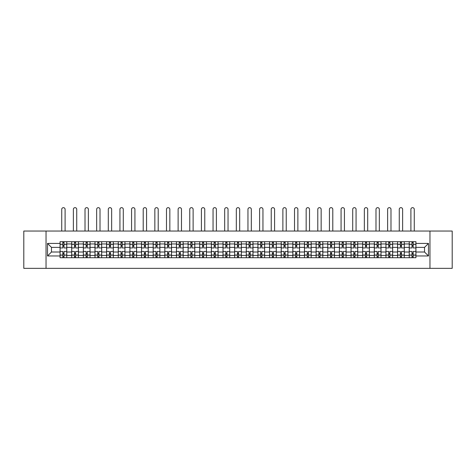 <?xml version="1.0" encoding="UTF-8"?>
<svg xmlns="http://www.w3.org/2000/svg" width="476" height="476" viewBox="0 0 476 476"><rect width="100%" height="100%" fill="white"/><g stroke="black" fill="none" stroke-linecap="round" stroke-linejoin="round"><path stroke-width="0.71" d="M429.965 268.345L452.2 268.345L452.2 231.044L23.8 231.044L23.8 268.345L429.965 268.345L429.965 231.044M71.697 257.712L71.697 243.95L66.777 243.95L66.777 257.712M66.777 243.95L66.777 241.677M71.697 243.95L71.697 241.677M78.415 241.677L78.415 257.712M83.336 257.712L83.336 241.677M90.053 241.677L90.053 257.712M94.974 257.712L94.974 241.677M101.691 241.677L101.691 257.712M106.612 257.712L106.612 241.677M113.33 241.677L113.33 257.712M118.256 257.712L118.256 241.677M124.968 241.677L124.968 257.712M129.894 257.712L129.894 241.677M136.606 241.677L136.606 257.712M141.533 257.712L141.533 241.677M148.244 241.677L148.244 257.712M153.171 257.712L153.171 241.677M159.882 241.677L159.882 257.712M164.809 257.712L164.809 241.677M171.527 241.677L171.527 257.712M176.447 257.712L176.447 241.677M183.165 241.677L183.165 257.712M188.085 257.712L188.085 241.677M194.803 241.677L194.803 257.712M199.724 257.712L199.724 241.677M206.441 241.677L206.441 257.712M211.368 257.712L211.368 241.677M218.079 241.677L218.079 257.712M223.006 257.712L223.006 241.677M229.718 241.677L229.718 257.712M234.644 257.712L234.644 241.677M241.356 241.677L241.356 257.712M246.282 257.712L246.282 241.677M252.994 241.677L252.994 257.712M257.921 257.712L257.921 241.677M264.632 241.677L264.632 257.712M269.559 257.712L269.559 241.677M276.276 241.677L276.276 257.712M281.197 257.712L281.197 241.677M287.915 241.677L287.915 257.712M292.835 257.712L292.835 241.677M299.553 241.677L299.553 257.712M304.473 257.712L304.473 241.677M311.191 241.677L311.191 257.712M316.118 257.712L316.118 241.677M322.829 241.677L322.829 257.712M327.756 257.712L327.756 241.677M334.467 241.677L334.467 257.712M339.394 257.712L339.394 241.677M346.106 241.677L346.106 257.712M351.032 257.712L351.032 241.677M357.744 241.677L357.744 257.712M362.67 257.712L362.67 241.677M369.388 241.677L369.388 257.712M374.309 257.712L374.309 241.677M381.026 241.677L381.026 257.712M385.947 257.712L385.947 241.677M392.664 241.677L392.664 257.712M397.585 257.712L397.585 241.677M404.303 241.677L404.303 257.712M409.223 257.712L409.223 241.677M409.223 252.006L404.303 252.006M397.585 252.006L392.664 252.006M385.947 252.006L381.026 252.006M374.309 252.006L369.388 252.006M362.67 252.006L357.744 252.006M351.032 252.006L346.106 252.006M339.394 252.006L334.467 252.006M327.756 252.006L322.829 252.006M316.118 252.006L311.191 252.006M304.473 252.006L299.553 252.006M292.835 252.006L287.915 252.006M281.197 252.006L276.276 252.006M269.559 252.006L264.632 252.006M257.921 252.006L252.994 252.006M246.282 252.006L241.356 252.006M234.644 252.006L229.718 252.006M223.006 252.006L218.079 252.006M211.368 252.006L206.441 252.006M199.724 252.006L194.803 252.006M188.085 252.006L183.165 252.006M176.447 252.006L171.527 252.006M164.809 252.006L159.882 252.006M153.171 252.006L148.244 252.006M141.533 252.006L136.606 252.006M129.894 252.006L124.968 252.006M118.256 252.006L113.33 252.006M106.612 252.006L101.691 252.006M94.974 252.006L90.053 252.006M83.336 252.006L78.415 252.006M71.697 252.006L66.777 252.006M409.223 247.383L404.303 247.383M397.585 247.383L392.664 247.383M385.947 247.383L381.026 247.383M374.309 247.383L369.388 247.383M362.67 247.383L357.744 247.383M351.032 247.383L346.106 247.383M339.394 247.383L334.467 247.383M327.756 247.383L322.829 247.383M316.118 247.383L311.191 247.383M304.473 247.383L299.553 247.383M292.835 247.383L287.915 247.383M281.197 247.383L276.276 247.383M269.559 247.383L264.632 247.383M257.921 247.383L252.994 247.383M246.282 247.383L241.356 247.383M234.644 247.383L229.718 247.383M223.006 247.383L218.079 247.383M211.368 247.383L206.441 247.383M199.724 247.383L194.803 247.383M188.085 247.383L183.165 247.383M176.447 247.383L171.527 247.383M164.809 247.383L159.882 247.383M153.171 247.383L148.244 247.383M141.533 247.383L136.606 247.383M129.894 247.383L124.968 247.383M118.256 247.383L113.33 247.383M106.612 247.383L101.691 247.383M94.974 247.383L90.053 247.383M83.336 247.383L78.415 247.383M71.697 247.383L66.777 247.383M51.479 252.006L60.059 252.006L60.059 247.383L51.479 247.383L51.479 252.006L47.523 255.963L47.523 243.426L60.059 243.426L60.059 247.383M415.941 247.383L415.941 252.006L424.521 252.006L424.521 247.383L415.941 247.383L415.941 241.677L60.059 241.677L60.059 243.426M415.941 243.426L428.477 243.426L428.477 255.963L415.941 255.963L415.941 252.006M60.059 252.006L60.059 257.712L415.941 257.712L415.941 255.963M60.059 255.963L47.523 255.963M46.035 268.345L46.035 231.044M64.016 256.594L62.82 256.594M62.82 242.796L64.016 242.796M75.654 256.594L74.458 256.594M74.458 242.796L75.654 242.796M87.292 256.594L86.096 256.594M86.096 242.796L87.292 242.796M98.931 256.594L97.735 256.594M97.735 242.796L98.931 242.796M110.569 256.594L109.373 256.594M109.373 242.796L110.569 242.796M122.207 256.594L121.017 256.594M121.017 242.796L122.207 242.796M133.845 256.594L132.655 256.594M132.655 242.796L133.845 242.796M145.483 256.594L144.293 256.594M144.293 242.796L145.483 242.796M157.128 256.594L155.932 256.594M155.932 242.796L157.128 242.796M168.766 256.594L167.57 256.594M167.57 242.796L168.766 242.796M180.404 256.594L179.208 256.594M179.208 242.796L180.404 242.796M192.042 256.594L190.846 256.594M190.846 242.796L192.042 242.796M203.68 256.594L202.484 256.594M202.484 242.796L203.68 242.796M215.319 256.594L214.123 256.594M214.123 242.796L215.319 242.796M226.957 256.594L225.767 256.594M225.767 242.796L226.957 242.796M238.595 256.594L237.405 256.594M237.405 242.796L238.595 242.796M250.233 256.594L249.043 256.594M249.043 242.796L250.233 242.796M261.877 256.594L260.681 256.594M260.681 242.796L261.877 242.796M273.516 256.594L272.32 256.594M272.32 242.796L273.516 242.796M285.154 256.594L283.958 256.594M283.958 242.796L285.154 242.796M296.792 256.594L295.596 256.594M295.596 242.796L296.792 242.796M308.43 256.594L307.234 256.594M307.234 242.796L308.43 242.796M320.068 256.594L318.872 256.594M318.872 242.796L320.068 242.796M331.707 256.594L330.517 256.594M330.517 242.796L331.707 242.796M343.345 256.594L342.155 256.594M342.155 242.796L343.345 242.796M354.983 256.594L353.793 256.594M353.793 242.796L354.983 242.796M366.627 256.594L365.431 256.594M365.431 242.796L366.627 242.796M378.265 256.594L377.069 256.594M377.069 242.796L378.265 242.796M389.903 256.594L388.708 256.594M388.708 242.796L389.903 242.796M401.542 256.594L400.346 256.594M400.346 242.796L401.542 242.796M413.18 256.594L411.984 256.594M411.984 242.796L413.18 242.796M47.523 243.426L51.479 247.383M424.521 252.006L428.477 255.963M424.521 247.383L428.477 243.426M66.735 257.712L66.735 247.942L64.016 247.942L64.016 241.677M62.82 241.677L62.82 247.942L60.095 247.942L60.095 241.677M65.093 231.044L65.093 209.333A1.678 1.678 0 0 0 63.415 207.655A1.678 1.678 0 0 0 61.737 209.333L61.737 231.044M66.735 247.942L66.735 241.677M60.095 257.712L60.095 251.447L62.82 251.447L62.82 257.712M64.016 257.712L64.016 251.447L66.735 251.447M62.82 246.3L64.016 246.3M60.095 251.447L60.095 247.942M64.016 253.089L62.82 253.089M64.016 256.743L62.82 256.743M62.82 254.059L64.016 254.059M64.016 245.33L62.82 245.33M62.82 242.647L64.016 242.647M78.373 257.712L78.373 247.942L75.654 247.942L75.654 241.677M74.458 241.677L74.458 247.942L71.733 247.942L71.733 241.677M76.737 231.044L76.737 209.333A1.678 1.678 0 0 0 75.053 207.655A1.678 1.678 0 0 0 73.375 209.333L73.375 231.044M78.373 247.942L78.373 241.677M71.733 257.712L71.733 251.447L74.458 251.447L74.458 257.712M75.654 257.712L75.654 251.447L78.373 251.447M74.458 246.3L75.654 246.3M71.733 251.447L71.733 247.942M75.654 253.089L74.458 253.089M75.654 256.743L74.458 256.743M74.458 254.059L75.654 254.059M75.654 245.33L74.458 245.33M74.458 242.647L75.654 242.647M90.018 257.712L90.018 247.942L87.292 247.942L87.292 241.677M86.096 241.677L86.096 247.942L83.377 247.942L83.377 241.677M88.375 231.044L88.375 209.333A1.678 1.678 0 0 0 86.697 207.655A1.678 1.678 0 0 0 85.014 209.333L85.014 231.044M90.018 247.942L90.018 241.677M83.377 257.712L83.377 251.447L86.096 251.447L86.096 257.712M87.292 257.712L87.292 251.447L90.018 251.447M86.096 246.3L87.292 246.3M83.377 251.447L83.377 247.942M87.292 253.089L86.096 253.089M87.292 256.743L86.096 256.743M86.096 254.059L87.292 254.059M87.292 245.33L86.096 245.33M86.096 242.647L87.292 242.647M101.656 257.712L101.656 247.942L98.931 247.942L98.931 241.677M97.735 241.677L97.735 247.942L95.016 247.942L95.016 241.677M100.014 231.044L100.014 209.333A1.678 1.678 0 0 0 98.336 207.655A1.678 1.678 0 0 0 96.658 209.333L96.658 231.044M101.656 247.942L101.656 241.677M95.016 257.712L95.016 251.447L97.735 251.447L97.735 257.712M98.931 257.712L98.931 251.447L101.656 251.447M97.735 246.3L98.931 246.3M95.016 251.447L95.016 247.942M98.931 253.089L97.735 253.089M98.931 256.743L97.735 256.743M97.735 254.059L98.931 254.059M98.931 245.33L97.735 245.33M97.735 242.647L98.931 242.647M113.294 257.712L113.294 247.942L110.569 247.942L110.569 241.677M109.373 241.677L109.373 247.942L106.654 247.942L106.654 241.677M111.652 231.044L111.652 209.333A1.678 1.678 0 0 0 109.974 207.655A1.678 1.678 0 0 0 108.296 209.333L108.296 231.044M113.294 247.942L113.294 241.677M106.654 257.712L106.654 251.447L109.373 251.447L109.373 257.712M110.569 257.712L110.569 251.447L113.294 251.447M109.373 246.3L110.569 246.3M106.654 251.447L106.654 247.942M110.569 253.089L109.373 253.089M110.569 256.743L109.373 256.743M109.373 254.059L110.569 254.059M110.569 245.33L109.373 245.33M109.373 242.647L110.569 242.647M124.932 257.712L124.932 247.942L122.207 247.942L122.207 241.677M121.017 241.677L121.017 247.942L118.292 247.942L118.292 241.677M123.29 231.044L123.29 209.333A1.678 1.678 0 0 0 121.612 207.655A1.678 1.678 0 0 0 119.934 209.333L119.934 231.044M124.932 247.942L124.932 241.677M118.292 257.712L118.292 251.447L121.017 251.447L121.017 257.712M122.207 257.712L122.207 251.447L124.932 251.447M121.017 246.3L122.207 246.3M118.292 251.447L118.292 247.942M122.207 253.089L121.017 253.089M122.207 256.743L121.017 256.743M121.017 254.059L122.207 254.059M122.207 245.33L121.017 245.33M121.017 242.647L122.207 242.647M136.57 257.712L136.57 247.942L133.845 247.942L133.845 241.677M132.655 241.677L132.655 247.942L129.93 247.942L129.93 241.677M134.928 231.044L134.928 209.333A1.678 1.678 0 0 0 133.25 207.655A1.678 1.678 0 0 0 131.572 209.333L131.572 231.044M136.57 247.942L136.57 241.677M129.93 257.712L129.93 251.447L132.655 251.447L132.655 257.712M133.845 257.712L133.845 251.447L136.57 251.447M132.655 246.3L133.845 246.3M129.93 251.447L129.93 247.942M133.845 253.089L132.655 253.089M133.845 256.743L132.655 256.743M132.655 254.059L133.845 254.059M133.845 245.33L132.655 245.33M132.655 242.647L133.845 242.647M148.209 257.712L148.209 247.942L145.483 247.942L145.483 241.677M144.293 241.677L144.293 247.942L141.568 247.942L141.568 241.677M146.566 231.044L146.566 209.333A1.678 1.678 0 0 0 144.888 207.655A1.678 1.678 0 0 0 143.211 209.333L143.211 231.044M148.209 247.942L148.209 241.677M141.568 257.712L141.568 251.447L144.293 251.447L144.293 257.712M145.483 257.712L145.483 251.447L148.209 251.447M144.293 246.3L145.483 246.3M141.568 251.447L141.568 247.942M145.483 253.089L144.293 253.089M145.483 256.743L144.293 256.743M144.293 254.059L145.483 254.059M145.483 245.33L144.293 245.33M144.293 242.647L145.483 242.647M159.847 257.712L159.847 247.942L157.128 247.942L157.128 241.677M155.932 241.677L155.932 247.942L153.207 247.942L153.207 241.677M158.205 231.044L158.205 209.333A1.678 1.678 0 0 0 156.527 207.655A1.678 1.678 0 0 0 154.849 209.333L154.849 231.044M159.847 247.942L159.847 241.677M153.207 257.712L153.207 251.447L155.932 251.447L155.932 257.712M157.128 257.712L157.128 251.447L159.847 251.447M155.932 246.3L157.128 246.3M153.207 251.447L153.207 247.942M157.128 253.089L155.932 253.089M157.128 256.743L155.932 256.743M155.932 254.059L157.128 254.059M157.128 245.33L155.932 245.33M155.932 242.647L157.128 242.647M171.485 257.712L171.485 247.942L168.766 247.942L168.766 241.677M167.57 241.677L167.57 247.942L164.845 247.942L164.845 241.677M169.843 231.044L169.843 209.333A1.678 1.678 0 0 0 168.165 207.655A1.678 1.678 0 0 0 166.487 209.333L166.487 231.044M171.485 247.942L171.485 241.677M164.845 257.712L164.845 251.447L167.57 251.447L167.57 257.712M168.766 257.712L168.766 251.447L171.485 251.447M167.57 246.3L168.766 246.3M164.845 251.447L164.845 247.942M168.766 253.089L167.57 253.089M168.766 256.743L167.57 256.743M167.57 254.059L168.766 254.059M168.766 245.33L167.57 245.33M167.57 242.647L168.766 242.647M183.123 257.712L183.123 247.942L180.404 247.942L180.404 241.677M179.208 241.677L179.208 247.942L176.483 247.942L176.483 241.677M181.487 231.044L181.487 209.333A1.678 1.678 0 0 0 179.803 207.655A1.678 1.678 0 0 0 178.125 209.333L178.125 231.044M183.123 247.942L183.123 241.677M176.483 257.712L176.483 251.447L179.208 251.447L179.208 257.712M180.404 257.712L180.404 251.447L183.123 251.447M179.208 246.3L180.404 246.3M176.483 251.447L176.483 247.942M180.404 253.089L179.208 253.089M180.404 256.743L179.208 256.743M179.208 254.059L180.404 254.059M180.404 245.33L179.208 245.33M179.208 242.647L180.404 242.647M194.767 257.712L194.767 247.942L192.042 247.942L192.042 241.677M190.846 241.677L190.846 247.942L188.127 247.942L188.127 241.677M193.125 231.044L193.125 209.333A1.678 1.678 0 0 0 191.447 207.655A1.678 1.678 0 0 0 189.763 209.333L189.763 231.044M194.767 247.942L194.767 241.677M188.127 257.712L188.127 251.447L190.846 251.447L190.846 257.712M192.042 257.712L192.042 251.447L194.767 251.447M190.846 246.3L192.042 246.3M188.127 251.447L188.127 247.942M192.042 253.089L190.846 253.089M192.042 256.743L190.846 256.743M190.846 254.059L192.042 254.059M192.042 245.33L190.846 245.33M190.846 242.647L192.042 242.647M206.405 257.712L206.405 247.942L203.68 247.942L203.68 241.677M202.484 241.677L202.484 247.942L199.765 247.942L199.765 241.677M204.763 231.044L204.763 209.333A1.678 1.678 0 0 0 203.085 207.655A1.678 1.678 0 0 0 201.407 209.333L201.407 231.044M206.405 247.942L206.405 241.677M199.765 257.712L199.765 251.447L202.484 251.447L202.484 257.712M203.68 257.712L203.68 251.447L206.405 251.447M202.484 246.3L203.68 246.3M199.765 251.447L199.765 247.942M203.68 253.089L202.484 253.089M203.68 256.743L202.484 256.743M202.484 254.059L203.68 254.059M203.68 245.33L202.484 245.33M202.484 242.647L203.68 242.647M218.044 257.712L218.044 247.942L215.319 247.942L215.319 241.677M214.123 241.677L214.123 247.942L211.404 247.942L211.404 241.677M216.401 231.044L216.401 209.333A1.678 1.678 0 0 0 214.724 207.655A1.678 1.678 0 0 0 213.046 209.333L213.046 231.044M218.044 247.942L218.044 241.677M211.404 257.712L211.404 251.447L214.123 251.447L214.123 257.712M215.319 257.712L215.319 251.447L218.044 251.447M214.123 246.3L215.319 246.3M211.404 251.447L211.404 247.942M215.319 253.089L214.123 253.089M215.319 256.743L214.123 256.743M214.123 254.059L215.319 254.059M215.319 245.33L214.123 245.33M214.123 242.647L215.319 242.647M229.682 257.712L229.682 247.942L226.957 247.942L226.957 241.677M225.767 241.677L225.767 247.942L223.042 247.942L223.042 241.677M228.04 231.044L228.04 209.333A1.678 1.678 0 0 0 226.362 207.655A1.678 1.678 0 0 0 224.684 209.333L224.684 231.044M229.682 247.942L229.682 241.677M223.042 257.712L223.042 251.447L225.767 251.447L225.767 257.712M226.957 257.712L226.957 251.447L229.682 251.447M225.767 246.3L226.957 246.3M223.042 251.447L223.042 247.942M226.957 253.089L225.767 253.089M226.957 256.743L225.767 256.743M225.767 254.059L226.957 254.059M226.957 245.33L225.767 245.33M225.767 242.647L226.957 242.647M241.32 257.712L241.32 247.942L238.595 247.942L238.595 241.677M237.405 241.677L237.405 247.942L234.68 247.942L234.68 241.677M239.678 231.044L239.678 209.333A1.678 1.678 0 0 0 238 207.655A1.678 1.678 0 0 0 236.322 209.333L236.322 231.044M241.32 247.942L241.32 241.677M234.68 257.712L234.68 251.447L237.405 251.447L237.405 257.712M238.595 257.712L238.595 251.447L241.32 251.447M237.405 246.3L238.595 246.3M234.68 251.447L234.68 247.942M238.595 253.089L237.405 253.089M238.595 256.743L237.405 256.743M237.405 254.059L238.595 254.059M238.595 245.33L237.405 245.33M237.405 242.647L238.595 242.647M252.958 257.712L252.958 247.942L250.233 247.942L250.233 241.677M249.043 241.677L249.043 247.942L246.318 247.942L246.318 241.677M251.316 231.044L251.316 209.333A1.678 1.678 0 0 0 249.638 207.655A1.678 1.678 0 0 0 247.96 209.333L247.96 231.044M252.958 247.942L252.958 241.677M246.318 257.712L246.318 251.447L249.043 251.447L249.043 257.712M250.233 257.712L250.233 251.447L252.958 251.447M249.043 246.3L250.233 246.3M246.318 251.447L246.318 247.942M250.233 253.089L249.043 253.089M250.233 256.743L249.043 256.743M249.043 254.059L250.233 254.059M250.233 245.33L249.043 245.33M249.043 242.647L250.233 242.647M264.596 257.712L264.596 247.942L261.877 247.942L261.877 241.677M260.681 241.677L260.681 247.942L257.956 247.942L257.956 241.677M262.954 231.044L262.954 209.333A1.678 1.678 0 0 0 261.276 207.655A1.678 1.678 0 0 0 259.599 209.333L259.599 231.044M264.596 247.942L264.596 241.677M257.956 257.712L257.956 251.447L260.681 251.447L260.681 257.712M261.877 257.712L261.877 251.447L264.596 251.447M260.681 246.3L261.877 246.3M257.956 251.447L257.956 247.942M261.877 253.089L260.681 253.089M261.877 256.743L260.681 256.743M260.681 254.059L261.877 254.059M261.877 245.33L260.681 245.33M260.681 242.647L261.877 242.647M276.235 257.712L276.235 247.942L273.516 247.942L273.516 241.677M272.32 241.677L272.32 247.942L269.594 247.942L269.594 241.677M274.592 231.044L274.592 209.333A1.678 1.678 0 0 0 272.915 207.655A1.678 1.678 0 0 0 271.237 209.333L271.237 231.044M276.235 247.942L276.235 241.677M269.594 257.712L269.594 251.447L272.32 251.447L272.32 257.712M273.516 257.712L273.516 251.447L276.235 251.447M272.32 246.3L273.516 246.3M269.594 251.447L269.594 247.942M273.516 253.089L272.32 253.089M273.516 256.743L272.32 256.743M272.32 254.059L273.516 254.059M273.516 245.33L272.32 245.33M272.32 242.647L273.516 242.647M287.873 257.712L287.873 247.942L285.154 247.942L285.154 241.677M283.958 241.677L283.958 247.942L281.233 247.942L281.233 241.677M286.237 231.044L286.237 209.333A1.678 1.678 0 0 0 284.553 207.655A1.678 1.678 0 0 0 282.875 209.333L282.875 231.044M287.873 247.942L287.873 241.677M281.233 257.712L281.233 251.447L283.958 251.447L283.958 257.712M285.154 257.712L285.154 251.447L287.873 251.447M283.958 246.3L285.154 246.3M281.233 251.447L281.233 247.942M285.154 253.089L283.958 253.089M285.154 256.743L283.958 256.743M283.958 254.059L285.154 254.059M285.154 245.33L283.958 245.33M283.958 242.647L285.154 242.647M299.517 257.712L299.517 247.942L296.792 247.942L296.792 241.677M295.596 241.677L295.596 247.942L292.877 247.942L292.877 241.677M297.875 231.044L297.875 209.333A1.678 1.678 0 0 0 296.197 207.655A1.678 1.678 0 0 0 294.513 209.333L294.513 231.044M299.517 247.942L299.517 241.677M292.877 257.712L292.877 251.447L295.596 251.447L295.596 257.712M296.792 257.712L296.792 251.447L299.517 251.447M295.596 246.3L296.792 246.3M292.877 251.447L292.877 247.942M296.792 253.089L295.596 253.089M296.792 256.743L295.596 256.743M295.596 254.059L296.792 254.059M296.792 245.33L295.596 245.33M295.596 242.647L296.792 242.647M311.155 257.712L311.155 247.942L308.43 247.942L308.43 241.677M307.234 241.677L307.234 247.942L304.515 247.942L304.515 241.677M309.513 231.044L309.513 209.333A1.678 1.678 0 0 0 307.835 207.655A1.678 1.678 0 0 0 306.157 209.333L306.157 231.044M311.155 247.942L311.155 241.677M304.515 257.712L304.515 251.447L307.234 251.447L307.234 257.712M308.43 257.712L308.43 251.447L311.155 251.447M307.234 246.3L308.43 246.3M304.515 251.447L304.515 247.942M308.43 253.089L307.234 253.089M308.43 256.743L307.234 256.743M307.234 254.059L308.43 254.059M308.43 245.33L307.234 245.33M307.234 242.647L308.43 242.647M322.793 257.712L322.793 247.942L320.068 247.942L320.068 241.677M318.872 241.677L318.872 247.942L316.153 247.942L316.153 241.677M321.151 231.044L321.151 209.333A1.678 1.678 0 0 0 319.473 207.655A1.678 1.678 0 0 0 317.795 209.333L317.795 231.044M322.793 247.942L322.793 241.677M316.153 257.712L316.153 251.447L318.872 251.447L318.872 257.712M320.068 257.712L320.068 251.447L322.793 251.447M318.872 246.3L320.068 246.3M316.153 251.447L316.153 247.942M320.068 253.089L318.872 253.089M320.068 256.743L318.872 256.743M318.872 254.059L320.068 254.059M320.068 245.33L318.872 245.33M318.872 242.647L320.068 242.647M334.432 257.712L334.432 247.942L331.707 247.942L331.707 241.677M330.517 241.677L330.517 247.942L327.791 247.942L327.791 241.677M332.789 231.044L332.789 209.333A1.678 1.678 0 0 0 331.112 207.655A1.678 1.678 0 0 0 329.434 209.333L329.434 231.044M334.432 247.942L334.432 241.677M327.791 257.712L327.791 251.447L330.517 251.447L330.517 257.712M331.707 257.712L331.707 251.447L334.432 251.447M330.517 246.3L331.707 246.3M327.791 251.447L327.791 247.942M331.707 253.089L330.517 253.089M331.707 256.743L330.517 256.743M330.517 254.059L331.707 254.059M331.707 245.33L330.517 245.33M330.517 242.647L331.707 242.647M346.07 257.712L346.07 247.942L343.345 247.942L343.345 241.677M342.155 241.677L342.155 247.942L339.43 247.942L339.43 241.677M344.428 231.044L344.428 209.333A1.678 1.678 0 0 0 342.75 207.655A1.678 1.678 0 0 0 341.072 209.333L341.072 231.044M346.07 247.942L346.07 241.677M339.43 257.712L339.43 251.447L342.155 251.447L342.155 257.712M343.345 257.712L343.345 251.447L346.07 251.447M342.155 246.3L343.345 246.3M339.43 251.447L339.43 247.942M343.345 253.089L342.155 253.089M343.345 256.743L342.155 256.743M342.155 254.059L343.345 254.059M343.345 245.33L342.155 245.33M342.155 242.647L343.345 242.647M357.708 257.712L357.708 247.942L354.983 247.942L354.983 241.677M353.793 241.677L353.793 247.942L351.068 247.942L351.068 241.677M356.066 231.044L356.066 209.333A1.678 1.678 0 0 0 354.388 207.655A1.678 1.678 0 0 0 352.71 209.333L352.71 231.044M357.708 247.942L357.708 241.677M351.068 257.712L351.068 251.447L353.793 251.447L353.793 257.712M354.983 257.712L354.983 251.447L357.708 251.447M353.793 246.3L354.983 246.3M351.068 251.447L351.068 247.942M354.983 253.089L353.793 253.089M354.983 256.743L353.793 256.743M353.793 254.059L354.983 254.059M354.983 245.33L353.793 245.33M353.793 242.647L354.983 242.647M369.346 257.712L369.346 247.942L366.627 247.942L366.627 241.677M365.431 241.677L365.431 247.942L362.706 247.942L362.706 241.677M367.704 231.044L367.704 209.333A1.678 1.678 0 0 0 366.026 207.655A1.678 1.678 0 0 0 364.348 209.333L364.348 231.044M369.346 247.942L369.346 241.677M362.706 257.712L362.706 251.447L365.431 251.447L365.431 257.712M366.627 257.712L366.627 251.447L369.346 251.447M365.431 246.3L366.627 246.3M362.706 251.447L362.706 247.942M366.627 253.089L365.431 253.089M366.627 256.743L365.431 256.743M365.431 254.059L366.627 254.059M366.627 245.33L365.431 245.33M365.431 242.647L366.627 242.647M380.984 257.712L380.984 247.942L378.265 247.942L378.265 241.677M377.069 241.677L377.069 247.942L374.344 247.942L374.344 241.677M379.342 231.044L379.342 209.333A1.678 1.678 0 0 0 377.664 207.655A1.678 1.678 0 0 0 375.986 209.333L375.986 231.044M380.984 247.942L380.984 241.677M374.344 257.712L374.344 251.447L377.069 251.447L377.069 257.712M378.265 257.712L378.265 251.447L380.984 251.447M377.069 246.3L378.265 246.3M374.344 251.447L374.344 247.942M378.265 253.089L377.069 253.089M378.265 256.743L377.069 256.743M377.069 254.059L378.265 254.059M378.265 245.33L377.069 245.33M377.069 242.647L378.265 242.647M392.623 257.712L392.623 247.942L389.903 247.942L389.903 241.677M388.708 241.677L388.708 247.942L385.982 247.942L385.982 241.677M390.986 231.044L390.986 209.333A1.678 1.678 0 0 0 389.303 207.655A1.678 1.678 0 0 0 387.625 209.333L387.625 231.044M392.623 247.942L392.623 241.677M385.982 257.712L385.982 251.447L388.708 251.447L388.708 257.712M389.903 257.712L389.903 251.447L392.623 251.447M388.708 246.3L389.903 246.3M385.982 251.447L385.982 247.942M389.903 253.089L388.708 253.089M389.903 256.743L388.708 256.743M388.708 254.059L389.903 254.059M389.903 245.33L388.708 245.33M388.708 242.647L389.903 242.647M404.267 257.712L404.267 247.942L401.542 247.942L401.542 241.677M400.346 241.677L400.346 247.942L397.627 247.942L397.627 241.677M402.625 231.044L402.625 209.333A1.678 1.678 0 0 0 400.947 207.655A1.678 1.678 0 0 0 399.263 209.333L399.263 231.044M404.267 247.942L404.267 241.677M397.627 257.712L397.627 251.447L400.346 251.447L400.346 257.712M401.542 257.712L401.542 251.447L404.267 251.447M400.346 246.3L401.542 246.3M397.627 251.447L397.627 247.942M401.542 253.089L400.346 253.089M401.542 256.743L400.346 256.743M400.346 254.059L401.542 254.059M401.542 245.33L400.346 245.33M400.346 242.647L401.542 242.647M415.905 257.712L415.905 247.942L413.18 247.942L413.18 241.677M411.984 241.677L411.984 247.942L409.265 247.942L409.265 241.677M414.263 231.044L414.263 209.333A1.678 1.678 0 0 0 412.585 207.655A1.678 1.678 0 0 0 410.907 209.333L410.907 231.044M415.905 247.942L415.905 241.677M409.265 257.712L409.265 251.447L411.984 251.447L411.984 257.712M413.18 257.712L413.18 251.447L415.905 251.447M411.984 246.3L413.18 246.3M409.265 251.447L409.265 247.942M413.18 253.089L411.984 253.089M413.18 256.743L411.984 256.743M411.984 254.059L413.18 254.059M413.18 245.33L411.984 245.33M411.984 242.647L413.18 242.647M397.585 243.95L392.664 243.95M385.947 243.95L381.026 243.95M374.309 243.95L369.388 243.95M362.67 243.95L357.744 243.95M351.032 243.95L346.106 243.95M339.394 243.95L334.467 243.95M327.756 243.95L322.829 243.95M316.118 243.95L311.191 243.95M304.473 243.95L299.553 243.95M292.835 243.95L287.915 243.95M281.197 243.95L276.276 243.95M269.559 243.95L264.632 243.95M257.921 243.95L252.994 243.95M246.282 243.95L241.356 243.95M234.644 243.95L229.718 243.95M223.006 243.95L218.079 243.95M211.368 243.95L206.441 243.95M199.724 243.95L194.803 243.95M188.085 243.95L183.165 243.95M176.447 243.95L171.527 243.95M164.809 243.95L159.882 243.95M153.171 243.95L148.244 243.95M141.533 243.95L136.606 243.95M129.894 243.95L124.968 243.95M118.256 243.95L113.33 243.95M106.612 243.95L101.691 243.95M94.974 243.95L90.053 243.95M83.336 243.95L78.415 243.95M409.223 243.95L404.303 243.95M397.585 255.439L392.664 255.439M385.947 255.439L381.026 255.439M374.309 255.439L369.388 255.439M362.67 255.439L357.744 255.439M351.032 255.439L346.106 255.439M339.394 255.439L334.467 255.439M327.756 255.439L322.829 255.439M316.118 255.439L311.191 255.439M304.473 255.439L299.553 255.439M292.835 255.439L287.915 255.439M281.197 255.439L276.276 255.439M269.559 255.439L264.632 255.439M257.921 255.439L252.994 255.439M246.282 255.439L241.356 255.439M234.644 255.439L229.718 255.439M223.006 255.439L218.079 255.439M211.368 255.439L206.441 255.439M199.724 255.439L194.803 255.439M188.085 255.439L183.165 255.439M176.447 255.439L171.527 255.439M164.809 255.439L159.882 255.439M153.171 255.439L148.244 255.439M141.533 255.439L136.606 255.439M129.894 255.439L124.968 255.439M118.256 255.439L113.33 255.439M106.612 255.439L101.691 255.439M94.974 255.439L90.053 255.439M83.336 255.439L78.415 255.439M71.697 255.439L66.777 255.439M409.223 255.439L404.303 255.439M66.735 244.248L64.016 244.248M62.82 244.248L60.095 244.248M62.82 244.349L60.095 244.349M62.82 255.041L60.095 255.041M62.82 255.142L60.095 255.142M66.735 255.142L64.016 255.142M66.735 244.349L64.016 244.349M66.735 255.041L64.016 255.041M78.373 244.248L75.654 244.248M74.458 244.248L71.733 244.248M74.458 244.349L71.733 244.349M74.458 255.041L71.733 255.041M74.458 255.142L71.733 255.142M78.373 255.142L75.654 255.142M78.373 244.349L75.654 244.349M78.373 255.041L75.654 255.041M90.018 244.248L87.292 244.248M86.096 244.248L83.377 244.248M86.096 244.349L83.377 244.349M86.096 255.041L83.377 255.041M86.096 255.142L83.377 255.142M90.018 255.142L87.292 255.142M90.018 244.349L87.292 244.349M90.018 255.041L87.292 255.041M101.656 244.248L98.931 244.248M97.735 244.248L95.016 244.248M97.735 244.349L95.016 244.349M97.735 255.041L95.016 255.041M97.735 255.142L95.016 255.142M101.656 255.142L98.931 255.142M101.656 244.349L98.931 244.349M101.656 255.041L98.931 255.041M113.294 244.248L110.569 244.248M109.373 244.248L106.654 244.248M109.373 244.349L106.654 244.349M109.373 255.041L106.654 255.041M109.373 255.142L106.654 255.142M113.294 255.142L110.569 255.142M113.294 244.349L110.569 244.349M113.294 255.041L110.569 255.041M124.932 244.248L122.207 244.248M121.017 244.248L118.292 244.248M121.017 244.349L118.292 244.349M121.017 255.041L118.292 255.041M121.017 255.142L118.292 255.142M124.932 255.142L122.207 255.142M124.932 244.349L122.207 244.349M124.932 255.041L122.207 255.041M136.57 244.248L133.845 244.248M132.655 244.248L129.93 244.248M132.655 244.349L129.93 244.349M132.655 255.041L129.93 255.041M132.655 255.142L129.93 255.142M136.57 255.142L133.845 255.142M136.57 244.349L133.845 244.349M136.57 255.041L133.845 255.041M148.209 244.248L145.483 244.248M144.293 244.248L141.568 244.248M144.293 244.349L141.568 244.349M144.293 255.041L141.568 255.041M144.293 255.142L141.568 255.142M148.209 255.142L145.483 255.142M148.209 244.349L145.483 244.349M148.209 255.041L145.483 255.041M159.847 244.248L157.128 244.248M155.932 244.248L153.207 244.248M155.932 244.349L153.207 244.349M155.932 255.041L153.207 255.041M155.932 255.142L153.207 255.142M159.847 255.142L157.128 255.142M159.847 244.349L157.128 244.349M159.847 255.041L157.128 255.041M171.485 244.248L168.766 244.248M167.57 244.248L164.845 244.248M167.57 244.349L164.845 244.349M167.57 255.041L164.845 255.041M167.57 255.142L164.845 255.142M171.485 255.142L168.766 255.142M171.485 244.349L168.766 244.349M171.485 255.041L168.766 255.041M183.123 244.248L180.404 244.248M179.208 244.248L176.483 244.248M179.208 244.349L176.483 244.349M179.208 255.041L176.483 255.041M179.208 255.142L176.483 255.142M183.123 255.142L180.404 255.142M183.123 244.349L180.404 244.349M183.123 255.041L180.404 255.041M194.767 244.248L192.042 244.248M190.846 244.248L188.127 244.248M190.846 244.349L188.127 244.349M190.846 255.041L188.127 255.041M190.846 255.142L188.127 255.142M194.767 255.142L192.042 255.142M194.767 244.349L192.042 244.349M194.767 255.041L192.042 255.041M206.405 244.248L203.68 244.248M202.484 244.248L199.765 244.248M202.484 244.349L199.765 244.349M202.484 255.041L199.765 255.041M202.484 255.142L199.765 255.142M206.405 255.142L203.68 255.142M206.405 244.349L203.68 244.349M206.405 255.041L203.68 255.041M218.044 244.248L215.319 244.248M214.123 244.248L211.404 244.248M214.123 244.349L211.404 244.349M214.123 255.041L211.404 255.041M214.123 255.142L211.404 255.142M218.044 255.142L215.319 255.142M218.044 244.349L215.319 244.349M218.044 255.041L215.319 255.041M229.682 244.248L226.957 244.248M225.767 244.248L223.042 244.248M225.767 244.349L223.042 244.349M225.767 255.041L223.042 255.041M225.767 255.142L223.042 255.142M229.682 255.142L226.957 255.142M229.682 244.349L226.957 244.349M229.682 255.041L226.957 255.041M241.32 244.248L238.595 244.248M237.405 244.248L234.68 244.248M237.405 244.349L234.68 244.349M237.405 255.041L234.68 255.041M237.405 255.142L234.68 255.142M241.32 255.142L238.595 255.142M241.32 244.349L238.595 244.349M241.32 255.041L238.595 255.041M252.958 244.248L250.233 244.248M249.043 244.248L246.318 244.248M249.043 244.349L246.318 244.349M249.043 255.041L246.318 255.041M249.043 255.142L246.318 255.142M252.958 255.142L250.233 255.142M252.958 244.349L250.233 244.349M252.958 255.041L250.233 255.041M264.596 244.248L261.877 244.248M260.681 244.248L257.956 244.248M260.681 244.349L257.956 244.349M260.681 255.041L257.956 255.041M260.681 255.142L257.956 255.142M264.596 255.142L261.877 255.142M264.596 244.349L261.877 244.349M264.596 255.041L261.877 255.041M276.235 244.248L273.516 244.248M272.32 244.248L269.594 244.248M272.32 244.349L269.594 244.349M272.32 255.041L269.594 255.041M272.32 255.142L269.594 255.142M276.235 255.142L273.516 255.142M276.235 244.349L273.516 244.349M276.235 255.041L273.516 255.041M287.873 244.248L285.154 244.248M283.958 244.248L281.233 244.248M283.958 244.349L281.233 244.349M283.958 255.041L281.233 255.041M283.958 255.142L281.233 255.142M287.873 255.142L285.154 255.142M287.873 244.349L285.154 244.349M287.873 255.041L285.154 255.041M299.517 244.248L296.792 244.248M295.596 244.248L292.877 244.248M295.596 244.349L292.877 244.349M295.596 255.041L292.877 255.041M295.596 255.142L292.877 255.142M299.517 255.142L296.792 255.142M299.517 244.349L296.792 244.349M299.517 255.041L296.792 255.041M311.155 244.248L308.43 244.248M307.234 244.248L304.515 244.248M307.234 244.349L304.515 244.349M307.234 255.041L304.515 255.041M307.234 255.142L304.515 255.142M311.155 255.142L308.43 255.142M311.155 244.349L308.43 244.349M311.155 255.041L308.43 255.041M322.793 244.248L320.068 244.248M318.872 244.248L316.153 244.248M318.872 244.349L316.153 244.349M318.872 255.041L316.153 255.041M318.872 255.142L316.153 255.142M322.793 255.142L320.068 255.142M322.793 244.349L320.068 244.349M322.793 255.041L320.068 255.041M334.432 244.248L331.707 244.248M330.517 244.248L327.791 244.248M330.517 244.349L327.791 244.349M330.517 255.041L327.791 255.041M330.517 255.142L327.791 255.142M334.432 255.142L331.707 255.142M334.432 244.349L331.707 244.349M334.432 255.041L331.707 255.041M346.07 244.248L343.345 244.248M342.155 244.248L339.43 244.248M342.155 244.349L339.43 244.349M342.155 255.041L339.43 255.041M342.155 255.142L339.43 255.142M346.07 255.142L343.345 255.142M346.07 244.349L343.345 244.349M346.07 255.041L343.345 255.041M357.708 244.248L354.983 244.248M353.793 244.248L351.068 244.248M353.793 244.349L351.068 244.349M353.793 255.041L351.068 255.041M353.793 255.142L351.068 255.142M357.708 255.142L354.983 255.142M357.708 244.349L354.983 244.349M357.708 255.041L354.983 255.041M369.346 244.248L366.627 244.248M365.431 244.248L362.706 244.248M365.431 244.349L362.706 244.349M365.431 255.041L362.706 255.041M365.431 255.142L362.706 255.142M369.346 255.142L366.627 255.142M369.346 244.349L366.627 244.349M369.346 255.041L366.627 255.041M380.984 244.248L378.265 244.248M377.069 244.248L374.344 244.248M377.069 244.349L374.344 244.349M377.069 255.041L374.344 255.041M377.069 255.142L374.344 255.142M380.984 255.142L378.265 255.142M380.984 244.349L378.265 244.349M380.984 255.041L378.265 255.041M392.623 244.248L389.903 244.248M388.708 244.248L385.982 244.248M388.708 244.349L385.982 244.349M388.708 255.041L385.982 255.041M388.708 255.142L385.982 255.142M392.623 255.142L389.903 255.142M392.623 244.349L389.903 244.349M392.623 255.041L389.903 255.041M404.267 244.248L401.542 244.248M400.346 244.248L397.627 244.248M400.346 244.349L397.627 244.349M400.346 255.041L397.627 255.041M400.346 255.142L397.627 255.142M404.267 255.142L401.542 255.142M404.267 244.349L401.542 244.349M404.267 255.041L401.542 255.041M415.905 244.248L413.18 244.248M411.984 244.248L409.265 244.248M411.984 244.349L409.265 244.349M411.984 255.041L409.265 255.041M411.984 255.142L409.265 255.142M415.905 255.142L413.18 255.142M415.905 244.349L413.18 244.349M415.905 255.041L413.18 255.041"/></g></svg>
